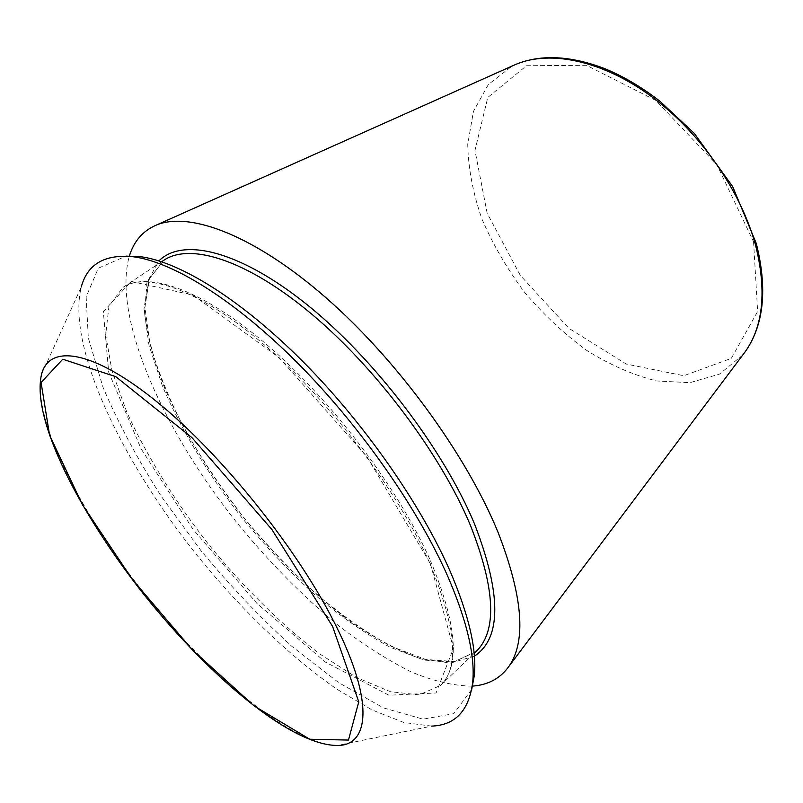 <?xml version="1.0" encoding="UTF-8"?>
<svg xmlns="http://www.w3.org/2000/svg" width="803" height="803" viewBox="0 0 803 803"><rect width="100%" height="100%" fill="white"/><g stroke="black" fill="none" stroke-linecap="round" stroke-linejoin="round"><path stroke-width="0.6" stroke-dasharray="4.01 3.01" d="M472.244 686.123C453.725 685.913 433.249 681.125 410.825 671.74C387.759 660.126 364.16 645.17 340.04 626.852C303.564 597.051 269.095 562.22 236.644 522.382C163.21 430.308 112.3 317.787 129.263 256.328M431.693 726.113L403.869 722.509L371.889 709.862L337.27 689.436C289.602 656.483 240.067 608.493 196.394 554.502C121.082 460.089 66.589 346.153 81.264 287.002L41.485 374.599C31.759 417.941 80.37 513.358 145.594 595.043C210.777 676.768 293.025 745.345 337.441 745.465L431.693 726.113M471.722 689.325L453.795 713.656L423.091 719.157L383.543 707.925L338.766 682.68L291.8 646.315C260.252 617.547 230.009 585.708 201.061 550.778L161.393 496.505C137.604 459.286 118.141 422.87 102.995 387.237L88.33 337.973L86.142 296.929L98.317 268.212L126.021 256.127M742.825 354.916L719.498 374.098L689.988 382.67L656.613 380.963C633.186 375.081 609.909 364.913 586.772 350.449C564.268 333.958 543.581 314.635 524.72 292.493C507.315 269.196 493.062 244.734 481.971 219.129C473.007 193.362 468.259 168.409 467.727 144.259L473.459 111.336L488.365 84.466L512.244 65.976M753.565 241.753L757.641 311.464L731.312 358.389L683.765 375.714L626.25 364.06L568.996 328.377L520.364 275.489L487.16 213.207L474.964 150.422L487.772 97.464L526.477 65.736L586.441 65.304L655.7 100.365L716.868 164.675L753.565 241.753M474.382 656.161L450.603 663.067L420.652 658.681C398.358 650.691 374.911 638.285 350.289 621.462C313.2 593.738 276.433 557.694 243.279 517.092C210.557 475.075 184.549 432.576 165.247 389.585C154.306 361.852 147.411 336.226 144.57 312.728L146.939 282.546L158.944 260.885M476.028 651.584L453.765 662.053L424.265 660.116L389.856 647.128C365.245 633.627 340.161 616.132 314.625 594.621C289.331 571.375 265.161 545.839 242.115 518.015C208.84 475.296 181.237 429.946 162.607 386.534L149.007 345.32L143.978 308.884L148.625 279.685L163.782 260.302L149.358 278.892L144.901 307.529L149.96 343.784C157.659 370.785 169.192 399.181 184.539 428.973C201.663 458.914 221.277 488.264 243.379 517.022C266.516 544.956 290.786 570.592 316.181 593.929C341.817 615.5 366.951 633.035 391.563 646.545L425.791 659.504L454.699 661.511L476.028 651.584M430.508 560.885C457.108 624.794 460.42 666.339 440.445 685.501L419.166 694.856L390.439 691.704L356.592 677.491L319.755 653.943C281.733 625.055 243.49 587.194 208.77 544.635C174.964 501.323 146.537 455.642 126.804 412.16L112.018 371.016L105.675 334.851L108.967 306.144L122.809 287.474C147.34 270.711 202.537 289.401 267.6 345.34C332.552 401.139 398.971 489.328 430.508 560.885M430.378 563.666L453.444 648.362L436.069 692.989L388.913 695.207L325.345 662.063L256.99 603.485L193.001 529.267L141.087 448.817L108.696 372.221L103.336 311.624L131.21 281.431L193.172 295.153L279.183 357.646L366.941 456.626L430.378 563.666M161.604 261.738L122.809 287.474C145.494 271.555 200.208 289.542 265.642 345.963C330.886 402.102 397.866 491.045 429.585 562.803C456.034 626.882 459.657 667.775 440.445 685.501L474.141 653.381"/><path stroke-width="1.2" d="M129.263 256.328C133.85 241.121 143.004 230.652 156.736 224.91C190.13 211.299 254.611 235.46 325.998 297.762C397.264 359.955 466.503 454.91 498.121 532.499C522.863 596.428 526.477 641.025 508.972 666.299C500.329 678.425 488.094 685.029 472.244 686.123M81.264 287.002C87.447 264.026 104.832 253.949 133.418 256.779C172.796 261.888 234.536 299.83 297.351 362.765C360.085 425.71 418.192 508.911 448.074 577.056C466.995 621.1 475.205 656.071 472.726 681.968C469.143 710.464 455.462 725.179 431.693 726.113M126.021 256.127L140.384 256.679C179.46 261.718 240.378 299.017 302.179 360.828C363.9 422.649 420.933 504.394 450.252 571.555C468.811 614.957 476.852 649.507 474.372 675.203L471.722 689.325M512.244 65.976L516.158 64.23C550.406 49.947 602.24 60.466 651.113 96.27C699.905 132.104 740.888 190.853 755.563 245.186C766.775 290.315 763.382 325.757 745.395 351.493L742.825 354.916M332.603 626.481L358.77 701.842L348.462 740.065L309.767 739.242L254.099 705.927L192.027 649.497L132.304 579.375L82.418 504.706L49.605 435.276L41.073 382.489L62.764 359.232L115.823 376.697L191.907 437.595L271.856 529.468L332.603 626.481M336.186 626.21C373.967 701.812 369.35 745.686 337.441 745.465C291.108 745.505 210.045 677.029 144.831 595.635C79.959 514 31.176 419.788 41.485 374.599C48.853 343.835 92.445 349.315 157.639 402.403C222.632 455.16 299.218 551.159 336.186 626.21M158.944 260.885C182.211 237.477 238.581 249.914 306.375 304.126C374.027 358.148 443.587 449.409 474.643 524.229C501.584 594.391 501.504 638.365 474.382 656.161M161.604 261.738L163.782 260.302C189.93 242.486 246.23 259.449 311.062 313.571C375.784 367.563 440.666 454.117 470.438 525.373C495.421 589.091 497.278 631.158 476.028 651.584L474.141 653.381M508.972 666.299L745.395 351.493C763.954 324.753 767.578 288.749 756.296 243.47L732.667 186.577L694.314 133.428L660.006 101.278C641.527 86.965 622.797 75.964 603.816 68.275C570.06 55.628 540.841 54.283 516.158 64.23L156.736 224.91M140.384 256.679L133.418 256.779M474.372 675.203L472.726 681.968"/></g></svg>
